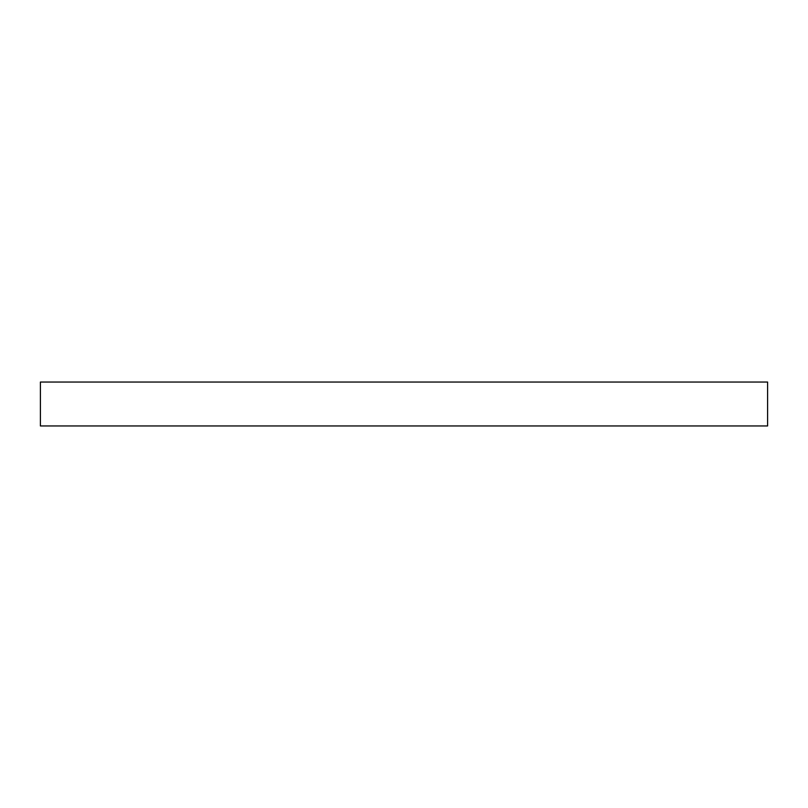 <?xml version="1.0" encoding="UTF-8"?>
<svg xmlns="http://www.w3.org/2000/svg" width="808" height="808" viewBox="0 0 808 808"><rect width="100%" height="100%" fill="white"/><g stroke="black" fill="none" stroke-linecap="round" stroke-linejoin="round"><path stroke-width="1.21" d="M767.6 382.043L40.4 382.043L40.4 425.957L767.6 425.957L767.6 382.043L767.6 425.957L40.4 425.957L40.4 382.043L767.6 382.043"/></g></svg>

